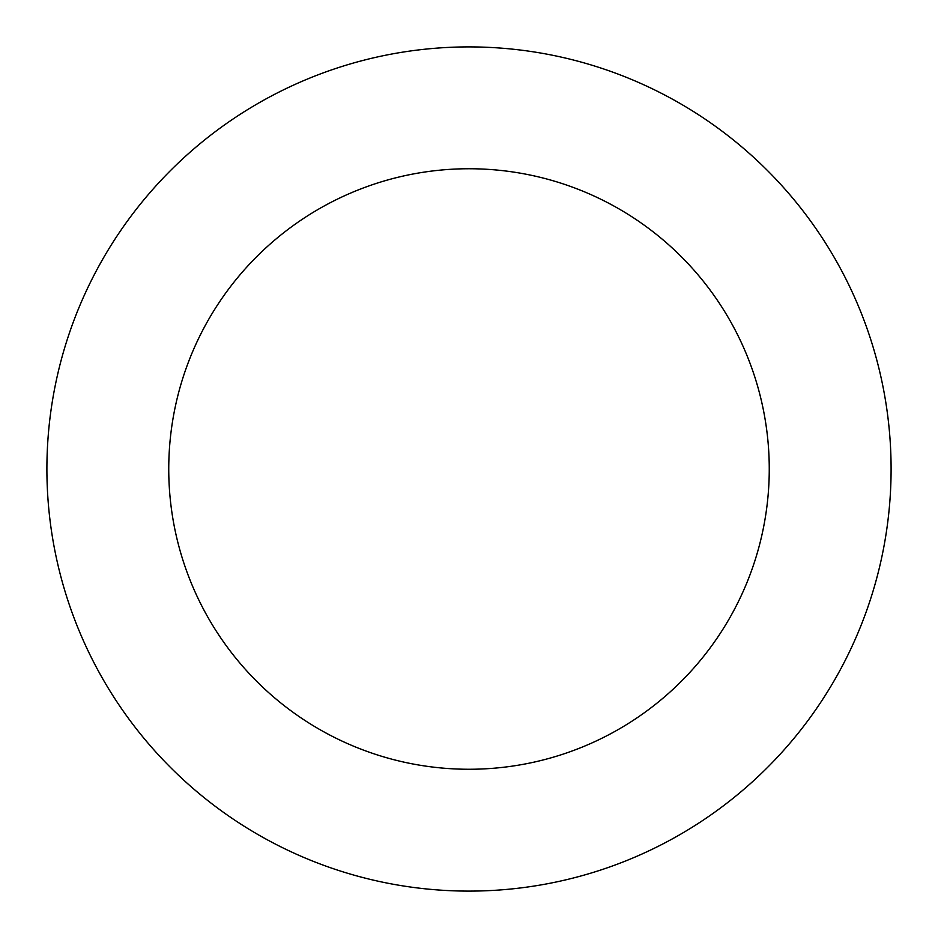 <?xml version="1.0" encoding="UTF-8"?>
<svg xmlns="http://www.w3.org/2000/svg" width="938" height="938" viewBox="0 0 938 938"><rect width="100%" height="100%" fill="white"/><g stroke="black" fill="none" stroke-linecap="round" stroke-linejoin="round"><path stroke-width="1.41" d="M68.31 601.727A422.1 422.1 0 0 0 784.285 749.65A422.1 422.1 0 0 0 554.405 55.635A422.1 422.1 0 0 0 68.31 601.727M183.977 563.41A300.254 300.254 0 0 0 693.276 668.642A300.254 300.254 0 0 0 529.747 174.96A300.254 300.254 0 0 0 183.977 563.41"/></g></svg>
